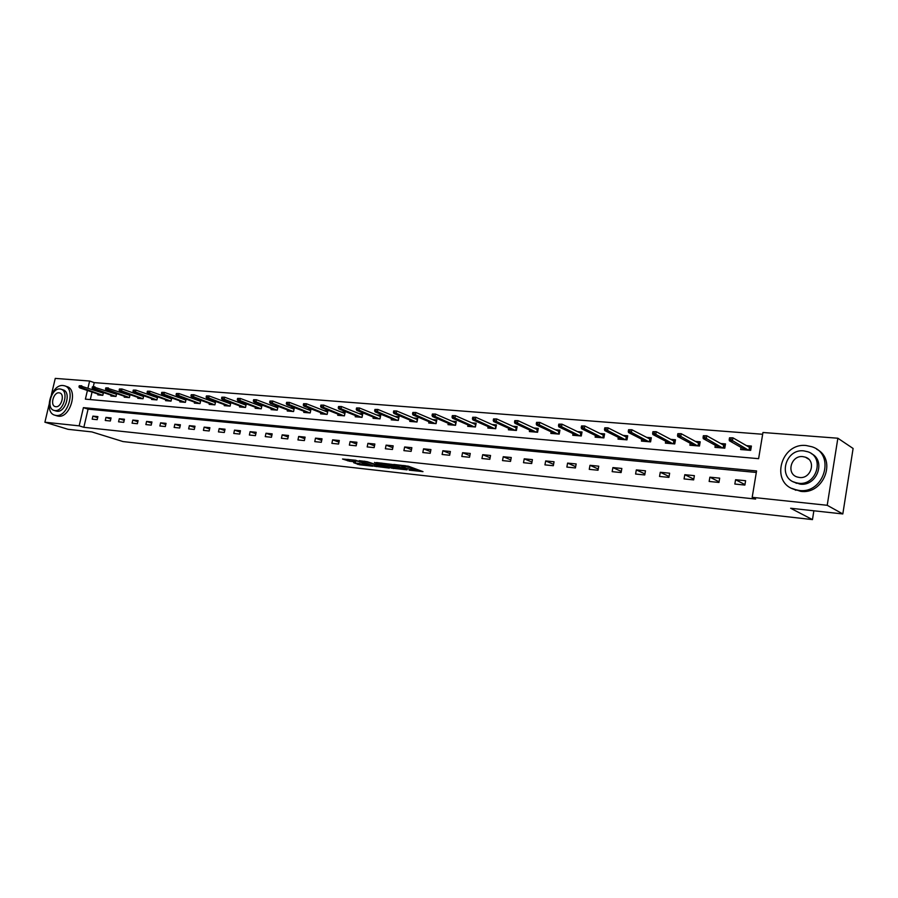 <?xml version="1.0" encoding="UTF-8"?>
<svg xmlns="http://www.w3.org/2000/svg" width="898" height="898" viewBox="0 0 898 898"><rect width="100%" height="100%" fill="white"/><g stroke="black" fill="none" stroke-linecap="round" stroke-linejoin="round"><path stroke-width="1.35" d="M409.151 470.159L422.992 471.63L408.309 466.185L393.717 464.412L403.157 466.399L405.121 467.443L401.574 467.375L411.991 469.654L412.71 470.238L409.151 470.159M353.644 462.695L359.481 464.771L372.749 466.197L355.586 460.225L342.52 459.013L349.591 461.258L355.552 461.864L352.072 460.259L358.583 461.404L369.112 465.433L353.644 462.695M87.409 390.473L85.389 399.15L758.608 458.676L762.952 432.499L837.856 438.224L853.1 448.472L842.818 513.948L790.622 508.246L812.466 519.605L122.97 441.558L91.877 431.916L68.046 429.311L44.9 422.217L49.042 404.684M842.818 513.948L827.215 505.293L752.187 497.324L756.565 470.945L83.413 407.636L79.17 425.854L44.9 422.217M756.318 472.46L88.071 409.151L83.851 427.313L755.633 499.064L752.187 497.324M83.851 427.313L79.17 425.854M391.573 468.139L407.063 469.856L392.28 464.434L376.453 462.549L391.573 468.139L391.854 466.747L394.637 467.263M389.328 468.094L374.421 466.23L359.2 460.663L367.226 461.707L375.263 464.333L379.506 464.749L374.488 462.436L389.384 467.836M812.466 519.605L813.869 510.782M745.609 480.711L735.574 479.723L734.845 484.044L744.88 485.066L745.609 480.711M719.691 478.151L709.88 477.175L709.151 481.451L718.961 482.451L719.691 478.151M694.379 475.648L684.792 474.694L684.063 478.926L693.649 479.891L694.379 475.648M669.639 473.201L660.277 472.269L659.547 476.445L668.909 477.388L669.639 473.201M645.471 470.81L636.323 469.901L635.593 474.032L644.742 474.952L645.471 470.81M621.843 468.464L612.896 467.577L612.167 471.663L621.113 472.561L621.843 468.464M598.741 466.185L589.997 465.31L589.256 469.351L598.012 470.238L598.741 466.185M576.157 463.94L567.592 463.099L566.863 467.083L575.416 467.948L576.157 463.94M554.055 461.763L545.681 460.932L544.94 464.872L553.314 465.725L554.055 461.763M532.424 459.619L524.23 458.811L523.5 462.706L531.695 463.536L532.424 459.619M511.265 457.52L503.239 456.734L502.51 460.595L510.524 461.404L511.265 457.52M490.544 455.477L482.697 454.691L481.957 458.519L489.814 459.305L490.544 455.477M470.26 453.468L462.571 452.704L461.83 456.487L469.531 457.262L470.26 453.468M450.392 451.503L442.86 450.751L442.13 454.489L449.662 455.252L450.392 451.503M430.939 449.572L423.553 448.843L422.823 452.547L430.198 453.288L430.939 449.572M411.868 447.687L404.639 446.968L403.898 450.639L411.127 451.368L411.868 447.687M393.178 445.835L386.095 445.139L385.365 448.764L392.448 449.483L393.178 445.835M374.87 444.027L367.922 443.343L367.181 446.923L374.129 447.631L374.87 444.027M356.91 442.254L350.097 441.58L349.367 445.127L356.18 445.812L356.91 442.254M339.309 440.503L332.63 439.84L331.89 443.365L338.58 444.039L339.309 440.503M322.034 438.796L315.49 438.145L314.76 441.636L321.304 442.299L322.034 438.796M305.096 437.124L298.675 436.484L297.945 439.93L304.377 440.581L305.096 437.124M288.483 435.474L282.174 434.856L281.444 438.269L287.753 438.909L288.483 435.474M272.173 433.869L265.988 433.251L265.258 436.63L271.454 437.259L272.173 433.869M256.177 432.275L250.093 431.68L249.375 435.036L255.447 435.642L256.177 432.275M240.462 430.726L234.49 430.131L233.772 433.453L239.732 434.06L240.462 430.726M225.039 429.199L219.179 428.615L218.461 431.916L224.309 432.499L225.039 429.199M209.885 427.695L204.138 427.134L203.419 430.389L209.167 430.973L209.885 427.695M195.012 426.224L189.366 425.663L188.647 428.896L194.294 429.469L195.012 426.224M180.397 424.776L174.852 424.238L174.133 427.437L179.69 427.998L180.397 424.776M166.051 423.362L160.596 422.823L159.878 426L165.333 426.55L166.051 423.362M151.942 421.97L146.576 421.431L145.869 424.586L151.223 425.124L151.942 421.97M138.079 420.59L132.814 420.073L132.096 423.194L137.372 423.721L138.079 420.59M124.452 419.243L119.277 418.737L118.57 421.824L123.744 422.352L124.452 419.243M111.06 417.918L105.964 417.413L105.268 420.477L110.353 420.994L111.06 417.918M97.893 416.616L92.887 416.122L92.18 419.164L97.186 419.669L97.893 416.616M762.66 434.262L94.234 382.627L93.28 386.735M92.797 388.812L92.64 389.485M92.045 392.044L90.294 399.588M740.996 447.372L740.637 449.528L750.672 450.381L751.402 446.059L746.53 445.655M715.324 445.285L714.965 447.339L724.776 448.181L725.494 443.904L720.679 443.511M690.236 443.242L689.9 445.217L699.475 446.025L700.193 441.805L695.434 441.412M665.721 441.244L665.396 443.129L674.746 443.926L675.476 439.762L670.761 439.369M641.767 439.279L641.441 441.098L650.59 441.872L651.319 437.753L646.65 437.371M618.34 437.36L618.026 439.111L626.972 439.863L627.702 435.788L623.089 435.407M595.441 435.474L595.127 437.158L603.871 437.898L604.612 433.88L600.032 433.498M573.036 433.622L572.733 435.261L581.287 435.979L582.016 432.005L577.493 431.624M551.114 431.815L550.822 433.397L559.196 434.104L559.925 430.164L555.447 429.794M529.663 430.052L529.382 431.568L537.576 432.264L538.306 428.368L533.872 428.009M508.672 428.312L508.391 429.794L516.406 430.468L517.136 426.617L512.747 426.258M488.119 426.606L487.839 428.043L495.696 428.705L496.426 424.9L492.07 424.541M467.981 424.945L467.712 426.337L475.401 426.988L476.142 423.216L471.832 422.857M448.27 423.306L448.001 424.653L455.533 425.293L456.263 421.566L451.997 421.207M428.952 421.701L428.694 423.014L436.069 423.643L436.798 419.95L432.578 419.602M410.027 420.129L409.769 421.409L416.998 422.026L417.727 418.367L413.54 418.019M391.472 418.58L391.225 419.837L398.308 420.432L399.038 416.818L394.896 416.47M373.287 417.076L373.04 418.288L379.989 418.883L380.718 415.291L376.61 414.955M355.462 415.583L355.215 416.773L362.029 417.357L362.758 413.81L358.684 413.473M337.974 414.135L337.727 415.291L344.417 415.853L345.146 412.339L341.105 412.014M320.822 412.698L320.586 413.832L327.141 414.393L327.871 410.914L323.864 410.577M303.995 411.295L303.76 412.406L310.192 412.945L310.921 409.499L306.948 409.174M287.483 409.915L287.259 411.003L293.567 411.531L294.286 408.119L290.357 407.793M271.286 408.568L271.05 409.623L277.246 410.15L277.976 406.772L274.07 406.446M255.38 407.243L255.155 408.276L261.239 408.792L261.958 405.436L258.096 405.121M239.766 405.93L239.542 406.94L245.513 407.456L246.232 404.134L242.404 403.819M224.433 404.65L224.219 405.638L230.079 406.143L230.797 402.854L226.992 402.54M209.38 403.393L209.167 404.358L214.914 404.852L215.632 401.597L211.872 401.283M194.585 402.158L194.372 403.101L200.029 403.584L200.748 400.362L197.01 400.048M180.06 400.935L179.847 401.877L185.403 402.349L186.122 399.15L182.417 398.835M171.641 397.949L168.072 397.646M171.743 397.982L171.035 401.125L165.58 400.654L165.782 399.745M157.318 396.759L153.985 396.478M157.61 396.86L156.926 399.924L151.56 399.464L151.762 398.566M143.231 395.591L140.133 395.333M143.725 395.76L143.04 398.746L137.776 398.297L137.978 397.41M129.402 394.435L126.528 394.2M130.075 394.671L129.402 397.589L124.227 397.141L124.418 396.276M115.797 393.313L113.148 393.088M116.65 393.605L115.999 396.445L110.903 396.018L111.094 395.165M102.439 392.202L99.992 391.999M103.461 392.549L102.821 395.322L97.803 394.896L97.994 394.065M837.856 438.224L827.215 505.293M51.433 394.559L55.261 378.395L89.609 381.021L88.004 387.914M94.234 382.627L89.609 381.021M88.071 409.151L83.413 407.636M735.574 479.723L744.958 484.606M709.88 477.175L719.074 481.822M684.792 474.694L693.784 479.117M660.277 472.269L669.066 476.49M636.323 469.901L644.921 473.931M612.896 467.577L621.315 471.439M589.997 465.31L598.236 469.014M567.592 463.099L575.652 466.646M545.681 460.932L553.572 464.345M524.23 458.811L531.964 462.088M503.239 456.734L510.816 459.888M482.697 454.691L490.106 457.744M462.571 452.704L469.834 455.645M442.86 450.751L449.988 453.591M423.553 448.843L430.535 451.593M404.639 446.968L411.475 449.629M386.095 445.139L392.808 447.709M367.922 443.343L374.5 445.823M350.097 441.58L356.551 443.982M332.63 439.84L338.961 442.186M315.49 438.145L321.697 440.424M298.675 436.484L304.77 438.684M282.174 434.856L288.157 436.989M265.988 433.251L271.858 435.328M250.093 431.68L255.863 433.7M234.49 430.131L240.159 432.106M219.179 428.615L224.747 430.535M204.138 427.134L209.604 428.997M189.366 425.663L194.731 427.493M174.852 424.238L180.128 426.011M160.596 422.823L165.782 424.552M146.576 421.431L151.683 423.126M132.814 420.073L137.821 421.723M119.277 418.737L124.205 420.343M105.964 417.413L110.813 418.984M92.887 416.122L97.657 417.66M412.743 470.024L412.272 468.24L411.991 469.654M405.312 466.489L412.272 468.24M405.166 467.229L405.155 465.624M412.9 469.272L418.221 469.867M381.807 463.076L391.854 466.747M404.369 469.474L391.607 464.603L386.858 464.098L396.523 467.948L404.369 469.474M377.306 465.344L376.61 465.265L376.329 466.646M364.588 461.202L376.61 465.265M379.596 466.163L386.14 467.308L380.146 465.153L375.914 464.737L379.596 466.163M347.694 459.361L352.095 460.113M359.065 463.301L359.795 463.413M743.533 449.775L743.679 448.899M748.427 446.744L751.244 446.98M748.943 450.235L749.437 447.327L750.358 446.912L749.796 450.302M729.513 437.809L729.221 439.571L730.916 439.706L731.208 437.943L729.513 437.809L732.936 437.831L732.409 440.997L729.356 440.75L745.508 449.943M730.916 439.706L748.517 450.19M731.208 437.943L732.936 437.831L749.437 447.327M729.356 440.75L729.221 439.571M799.029 490.431C824.162 494.226 835.937 454.085 811.904 446.766L806.292 445.543C781.047 442.388 770.013 482.293 794.247 489.388L799.029 490.431M791.755 488.355L800.679 491.341C823.735 494.899 837.228 459.495 816.72 449.258M811.298 453.591C826.396 460.741 816.854 486.649 800.051 484.123L793.304 481.799M798.535 483.259C816.664 485.93 825.082 456.992 807.74 451.739L803.766 450.875C785.582 448.54 777.545 477.354 794.988 482.495L798.535 483.259M802.846 456.622C791.127 455.073 785.907 473.661 797.132 476.984L799.467 477.489C811.152 479.173 816.54 460.528 805.349 457.161L802.846 456.622M56.08 415.448C68.012 417.469 76.173 388.306 64.42 385.77L63.129 385.534C51.175 383.816 43.227 412.71 54.991 415.235L56.08 415.448M56.967 415.864L58.437 416.189C70.37 418.21 78.508 389.103 66.755 386.567L64.914 385.938M61.244 389.283L63.051 389.878C71.514 391.708 65.666 412.676 57.079 411.25L55.99 411.003M54.901 410.566C63.5 411.98 69.359 390.989 60.896 389.16L59.986 388.991C51.388 387.723 45.63 408.59 54.093 410.408L54.901 410.566M59.088 392.819C53.543 391.988 49.817 405.447 55.272 406.614L55.811 406.715C61.345 407.613 65.116 394.099 59.661 392.931L59.088 392.819M717.895 447.597L718.03 446.789M722.632 444.6L725.337 444.824M723.171 448.035L723.653 445.172L724.574 444.757L724.001 448.113M703.37 435.721L703.078 437.461L704.728 437.584L705.031 435.856L703.37 435.721L706.76 435.743L706.232 438.864L703.246 438.628L719.792 447.754M704.728 437.584L722.722 448.001M705.031 435.856L706.76 435.743L723.653 445.172M703.246 438.628L703.078 437.461M692.841 445.464L692.975 444.712M697.42 442.49L700.036 442.714M697.982 445.902L698.476 443.062L699.385 442.658L698.812 445.969M677.855 433.678L677.552 435.395L679.169 435.519L679.472 433.801L677.855 433.678L681.212 433.7L680.673 436.787L677.765 436.551L694.659 445.621M679.169 435.519L697.533 445.857M679.472 433.801L681.212 433.7L698.476 443.062M677.765 436.551L677.552 435.395M668.359 443.388L668.482 442.68M672.793 440.435L675.318 440.649M673.377 443.814L673.859 441.008L674.768 440.604L674.196 443.881M652.925 431.68L652.633 433.375L654.204 433.51L654.507 431.803L652.925 431.68L656.247 431.702L655.708 434.755L652.868 434.52L670.11 443.533M654.204 433.51L672.916 443.769M654.507 431.803L656.247 431.702L673.859 441.008M652.868 434.52L652.633 433.375M644.427 441.345L644.551 440.694M648.726 438.426L651.162 438.639M649.321 441.76L649.815 438.999L650.702 438.594L650.13 441.838M628.578 429.727L628.274 431.41L629.824 431.534L630.127 429.85L628.578 429.727L631.866 429.749L631.328 432.769L628.555 432.544L646.111 441.49M629.824 431.534L648.85 441.726M630.127 429.85L631.866 429.749L649.815 438.999M628.555 432.544L628.274 431.41M621.034 439.358L621.147 438.752M625.188 436.473L627.545 436.664M625.805 439.762L626.299 437.023L627.186 436.63L626.613 439.84M604.792 427.83L604.489 429.48L605.993 429.603L606.296 427.942L604.792 427.83L608.047 427.852L607.508 430.827L604.792 430.613L622.651 439.504M605.993 429.603L625.334 439.728M606.296 427.942L608.047 427.852L626.299 437.023M604.792 430.613L604.489 429.48M598.158 437.416L598.259 436.843M602.176 434.553L604.455 434.733M602.816 437.809L603.31 435.103L604.186 434.722L603.613 437.876M581.534 425.966L581.231 427.605L582.701 427.717L583.004 426.079L581.534 425.966L584.766 425.989L584.216 428.941L581.567 428.716L599.707 437.551M582.701 427.717L602.334 437.775M583.004 426.079L584.766 425.989L603.31 435.103M581.567 428.716L581.231 427.605M579.67 432.668L581.87 432.858M580.321 435.9L580.815 433.218L581.691 432.836L581.107 435.968M558.792 424.148L558.5 425.764L559.937 425.877L560.24 424.26L558.792 424.148L561.991 424.17L561.452 427.078L558.859 426.876L577.268 435.642M559.937 425.877L579.827 435.856M560.24 424.26L561.991 424.17L580.815 433.218M558.859 426.876L558.5 425.764M557.647 430.838L559.768 431.006M558.32 434.037L558.814 431.377L559.679 431.006L559.095 434.093M536.566 422.363L536.263 423.968L537.678 424.081L537.969 422.475L536.566 422.363L539.732 422.386L539.193 425.27L536.656 425.068L555.312 433.779M537.678 424.081L557.815 433.992M537.969 422.475L539.732 422.386L558.814 431.377M536.656 425.068L536.263 423.968M536.095 429.042L538.149 429.21L537.554 432.264M514.812 420.623L514.509 422.206L515.89 422.318L516.193 420.735L514.812 420.623L517.955 420.646L517.416 423.497L514.924 423.295L533.827 431.949M515.89 422.318L536.274 432.163M536.779 432.207L537.273 429.581L538.138 429.21M516.193 420.735L517.955 420.646L537.273 429.581M514.924 423.295L514.509 422.206M515.003 427.28L516.99 427.448M493.541 418.917L493.238 420.489L494.585 420.601L494.888 419.029L493.541 418.917L496.65 418.939L496.1 421.768L493.676 421.566L512.792 430.164M494.585 420.601L515.194 430.366M515.699 430.411L516.193 427.818L516.979 427.482M494.888 419.029L496.65 418.939L516.193 427.818M493.676 421.566L493.238 420.489M494.36 425.551L496.268 425.719M472.718 417.256L472.415 418.805L473.74 418.906L474.032 417.357L472.718 417.256L475.794 417.278L475.255 420.062L472.876 419.871L492.194 428.413M473.74 418.906L494.551 428.615M495.067 428.66L496.257 425.798M474.032 417.357L475.794 417.278L495.561 426.09M472.876 419.871L472.415 418.805M474.133 423.867L475.985 424.024M452.334 415.628L452.031 417.155L453.322 417.256L453.625 415.729L452.334 415.628L455.387 415.651L454.848 418.401L452.513 418.221L472.034 426.696M453.322 417.256L474.335 426.898M474.862 426.943L475.962 424.137M453.625 415.729L455.387 415.651L475.345 424.406M452.513 418.221L452.031 417.155M454.332 422.217L456.105 422.363M432.376 414.023L432.073 415.538L433.341 415.651L433.644 414.124L432.376 414.023L435.407 414.045L434.856 416.784L432.578 416.593L452.278 425.023M433.341 415.651L454.534 425.214M455.062 425.259L456.083 422.52M433.644 414.124L435.407 414.045L455.555 422.745M432.578 416.593L432.073 415.538M434.924 420.601L436.641 420.747M412.833 412.463L412.53 413.967L413.776 414.068L414.079 412.564L412.833 412.463L415.83 412.485L415.291 415.19L413.058 414.999L432.926 423.373M413.776 414.068L435.137 423.564M435.676 423.609L436.608 420.938M414.079 412.564L415.83 412.485L436.159 421.128M413.058 414.999L412.53 413.967M415.909 419.007L417.57 419.153M393.694 410.925L393.391 412.418L394.604 412.508L394.907 411.026L393.694 410.925L396.669 410.958L396.119 413.63L393.941 413.45L413.967 421.768M394.604 412.508L416.133 421.948M416.672 421.993L417.525 419.377M394.907 411.026L396.669 410.958L417.166 419.534M393.941 413.45L393.391 412.418M397.275 417.458L398.88 417.592M374.937 409.432L374.634 410.902L375.835 410.992L376.127 409.522L374.937 409.432L377.89 409.454L377.351 412.092L375.207 411.924L395.378 420.185M375.835 410.992L397.511 420.365M398.05 420.41L398.835 417.851M376.127 409.522L377.89 409.454L398.532 417.974M375.207 411.924L374.634 410.902M379.012 415.931L380.561 416.066M356.562 407.961L356.259 409.409L357.426 409.51L357.73 408.051L356.562 407.961L359.481 407.984L358.942 410.599L356.843 410.431L377.16 418.636M357.426 409.51L379.248 418.816M379.787 418.861L380.505 416.358M357.73 408.051L359.481 407.984L380.281 416.448M356.843 410.431L356.259 409.409M361.097 414.438L362.601 414.562M338.557 406.513L338.254 407.961L339.399 408.051L339.691 406.603L338.557 406.513L341.453 406.536L340.914 409.129L338.849 408.96L359.301 417.121M339.399 408.051L361.344 417.289M361.883 417.346L362.534 414.887M339.691 406.603L341.453 406.536L362.377 414.955M338.849 408.96L338.254 407.961M343.541 412.979L344.989 413.091M320.9 405.099L320.597 406.525L321.72 406.614L322.023 405.189L320.9 405.099L323.763 405.121L323.224 407.692L321.215 407.524L341.779 415.628M321.72 406.614L343.788 415.808M344.338 415.853L344.911 413.45M322.023 405.189L323.763 405.121L344.821 413.484M321.215 407.524L320.597 406.525M326.311 411.542L327.714 411.654M303.58 403.718L303.288 405.133L304.388 405.223L304.68 403.808L303.58 403.718L306.431 403.741L305.892 406.278L303.917 406.121L324.605 414.169M304.388 405.223L326.569 414.337M327.119 414.382L327.635 412.036M304.68 403.808L306.431 403.741L327.602 412.047M303.917 406.121L303.288 405.133M309.417 410.128L310.764 410.24M286.608 402.36L286.305 403.752L287.382 403.842L287.686 402.45L286.608 402.36L289.425 402.383L288.898 404.897L286.956 404.74L307.745 412.743M287.382 403.842L309.675 412.9M287.686 402.45L289.425 402.383L310.686 410.622M286.956 404.74L286.305 403.752M292.827 408.747L294.14 408.859M269.95 401.024L269.658 402.405L270.713 402.495L271.016 401.114L269.95 401.024L272.756 401.047L272.217 403.539L270.32 403.382L291.199 411.329M270.713 402.495L293.096 411.497M271.016 401.114L272.756 401.047L294.061 409.219M270.32 403.382L269.658 402.405M276.562 407.389L277.819 407.49M253.618 399.722L253.326 401.092L254.358 401.17L254.65 399.801L253.618 399.722L256.39 399.745L255.863 402.214L253.988 402.057L274.968 409.959M254.358 401.17L276.82 410.117M254.65 399.801L256.39 399.745L277.74 407.838M253.988 402.057L253.326 401.092M260.588 406.053L261.801 406.154M237.588 398.431L237.297 399.79L238.307 399.879L238.61 398.521L237.588 398.431L240.338 398.454L239.811 400.901L237.97 400.755L259.028 408.601M238.307 399.879L260.858 408.758M238.61 398.521L240.338 398.454L261.733 406.48M237.97 400.755L237.297 399.79M244.907 404.751L246.074 404.841M221.851 397.174L221.559 398.521L222.558 398.6L222.85 397.253L221.851 397.174L224.59 397.197L224.051 399.621L222.255 399.475L243.392 407.277M222.558 398.6L245.176 407.423M222.85 397.253L224.59 397.197L246.007 405.155M222.255 399.475L221.559 398.521M229.506 403.46L230.64 403.561M206.417 395.939L206.113 397.275L207.101 397.354L207.393 396.018L206.417 395.939L209.122 395.962L208.594 398.364L206.821 398.218L228.025 405.963M207.101 397.354L229.787 406.121M207.393 396.018L209.122 395.962L230.573 403.853M206.821 398.218L206.113 397.275M214.386 402.203L215.486 402.293M191.252 394.727L190.96 396.052L191.925 396.119L192.217 394.806L191.252 394.727L193.934 394.75L193.407 397.129L191.678 396.983L212.949 404.684M191.925 396.119L214.667 404.83M192.217 394.806L193.934 394.75L215.419 402.573M191.678 396.983L190.96 396.052M199.536 400.968L200.591 401.047M176.367 393.537L176.075 394.839L177.018 394.918L177.31 393.605L176.367 393.537L179.028 393.56L178.5 395.917L176.805 395.771L198.132 403.426M177.018 394.918L199.827 403.572M177.31 393.605L179.028 393.56L200.535 401.327M176.805 395.771L176.075 394.839M184.954 399.745L185.965 399.834M161.752 392.359L161.449 393.661L162.381 393.739L162.673 392.437L161.752 392.359L164.39 392.392L163.863 394.716L162.19 394.581L183.574 402.192M162.381 393.739L185.235 402.326M162.673 392.437L164.39 392.392L185.908 400.093M162.19 394.581L161.449 393.661M170.62 398.555L171.597 398.633M147.384 391.214L147.092 392.505L148.013 392.572L148.305 391.292L147.384 391.214L150.011 391.236L149.483 393.549L147.844 393.414L169.273 400.968M148.013 392.572L170.912 401.114M148.305 391.292L150.011 391.236L171.54 398.88M147.844 393.414L147.092 392.505M156.533 397.376L157.476 397.455M133.286 390.091L132.994 391.36L133.892 391.427L134.172 390.159L133.286 390.091L135.879 390.114L135.362 392.404L133.746 392.269L155.219 399.778M133.892 391.427L156.824 399.913M134.172 390.159L135.879 390.114L157.431 397.691M133.746 392.269L132.994 391.36M142.692 396.22L143.601 396.299M119.423 388.98L119.131 390.237L120.006 390.304L120.298 389.047L119.423 388.98L122.005 389.002L121.477 391.27L119.894 391.146L141.401 398.6M120.006 390.304L142.984 398.734M120.298 389.047L122.005 389.002L143.545 396.523M119.894 391.146L119.131 390.237M129.076 395.086L129.963 395.165M105.796 387.891L105.515 389.137L106.379 389.204L106.671 387.958L105.796 387.891L108.366 387.914L107.839 390.159L106.29 390.035L127.83 397.455M106.379 389.204L129.379 397.578M106.671 387.958L129.907 395.378M106.29 390.035L105.515 389.137M115.707 393.975L116.549 394.042M92.415 386.814L92.124 388.059L92.977 388.127L93.269 386.881L92.415 386.814L94.952 386.836L94.436 389.07L92.909 388.946L114.484 396.321M92.977 388.127L115.999 396.445M93.269 386.881L116.504 394.244M92.909 388.946L92.124 388.059M102.552 392.875L103.371 392.942M79.26 385.758L78.968 386.993L79.81 387.06L80.09 385.826L79.26 385.758L81.774 385.781L81.258 388.003L79.754 387.88L101.351 395.199M79.81 387.06L102.821 395.322M80.09 385.826L103.326 393.133M79.754 387.88L78.968 386.993M411.06 467.791L410.779 469.205M404.65 465.568L404.392 466.848M403.348 465.433L403.157 466.399M393.784 467.162L393.504 468.554M374.702 464.85L374.421 466.23M380.269 464.524L380.146 465.153M349.872 459.877L349.591 461.258M347.953 459.462L347.672 460.842M359.761 463.402L359.481 464.771M357.831 463.166L357.584 464.367M808.694 459.192L805.349 457.161M796.526 483.349L794.988 482.495M794.247 489.388L795.897 490.297M56.26 411.093L54.093 410.408M54.991 415.235L57.337 415.976"/></g></svg>
